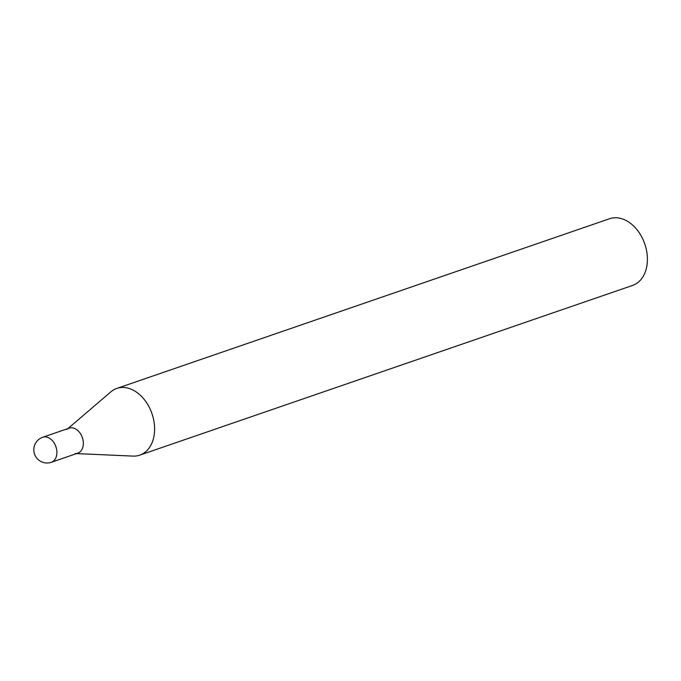 <?xml version="1.0" encoding="UTF-8"?>
<svg xmlns="http://www.w3.org/2000/svg" width="681" height="681" viewBox="0 0 681 681"><rect width="100%" height="100%" fill="white"/><g stroke="black" fill="none" stroke-linecap="round" stroke-linejoin="round"><path stroke-width="1.02" d="M116.809 388.425L609.614 218.72A35.276 25.035 71 0 1 623.166 219.188A35.276 25.035 71 0 1 646.95 252.957A35.276 25.035 71 0 1 632.581 285.433L139.784 455.138A35.276 25.035 -109 0 0 154.153 422.663A35.276 25.035 -109 0 0 130.369 388.894A35.276 25.035 -109 0 0 116.809 388.425A35.276 25.035 -109 0 0 110.85 391.864L67.947 428.57M76.561 453.589L132.974 456.1A35.276 25.035 -109 0 0 139.784 455.138M66.934 429.439A13.228 9.389 71 0 1 74.255 428.323A13.228 9.389 71 0 1 83.329 442.744A13.228 9.389 71 0 1 75.233 453.529M42.733 437.262L69.173 428.153A13.228 9.389 71 0 1 74.255 428.323A13.228 9.389 71 0 1 83.176 440.99A13.228 9.389 71 0 1 77.787 453.171L51.347 462.28A13.228 9.389 -109 0 0 56.727 450.098A13.228 9.389 -109 0 0 47.815 437.432A13.228 9.389 -109 0 0 42.733 437.262A13.228 13.228 0 0 0 34.527 454.074A13.228 13.228 0 0 0 51.347 462.28"/></g></svg>
